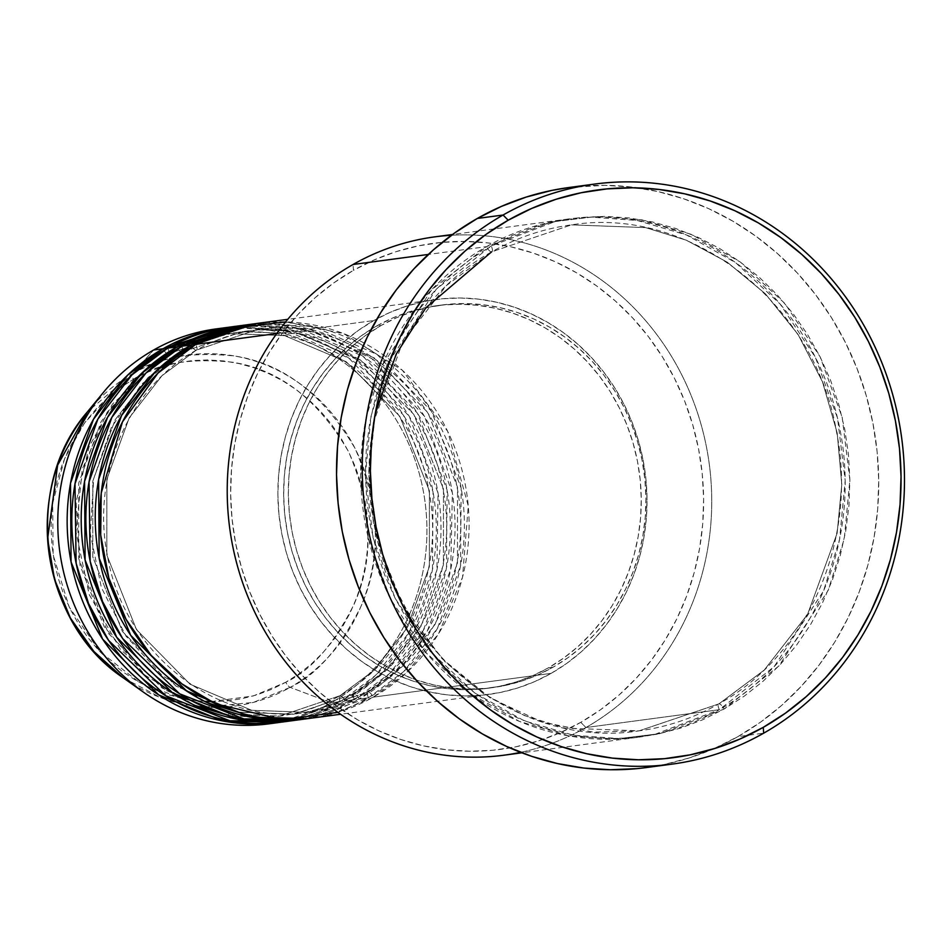 <?xml version="1.0" encoding="UTF-8"?>
<svg xmlns="http://www.w3.org/2000/svg" width="952" height="952" viewBox="0 0 952 952"><rect width="100%" height="100%" fill="white"/><g stroke="black" fill="none" stroke-linecap="round" stroke-linejoin="round"><path stroke-width="0.71" stroke-dasharray="4.76 3.57" d="M211.058 701.636L253.268 695.96L285.767 682.263C310.947 670.553 333.676 644.647 353.942 604.544C374.445 559.05 372.66 508.118 348.587 451.736C317.861 399.15 279.007 369.293 232.038 362.165C189.424 357.821 156.533 363.533 133.387 379.301A6.224 2.213 60.4 0 1 132.447 373.743C156.414 357.428 190.448 351.514 234.561 356.012C283.184 363.378 323.394 394.295 355.215 448.725C380.134 507.095 381.978 559.812 360.748 606.9C339.769 648.407 316.243 675.23 290.181 687.356A6.224 2.213 60.4 0 1 285.767 682.263L299.023 673.79L311.423 663.937L322.847 652.798L333.164 640.482L342.303 627.118L350.157 612.826L356.667 597.737L361.748 582.005L365.378 565.785L367.496 549.221L368.091 532.477L367.163 515.722L364.723 499.122L360.784 482.807L355.393 466.968L348.587 451.736L340.459 437.277L331.058 423.7L320.491 411.169L308.853 399.78L296.262 389.665L282.839 380.895L268.702 373.577L254.005 367.769L238.869 363.533L223.458 360.915L207.917 359.927L192.387 360.582L177.024 362.879L161.971 366.782L147.381 372.28L133.387 379.301L120.13 387.773L107.731 397.627L96.319 408.765L85.989 421.07L76.862 434.445L68.996 448.737L62.499 463.826L57.406 479.558L53.788 495.778L51.67 512.343L51.063 529.074L51.991 545.829L54.442 562.442L58.381 578.745L63.772 594.595L70.567 609.827L78.707 624.286L88.108 637.852L98.675 650.394L110.313 661.771L122.903 671.898L136.326 680.656L150.452 687.987L165.16 693.782L180.285 698.018L195.695 700.648L211.249 701.636L226.778 700.981L242.141 698.685L257.183 694.77L271.772 689.284L285.767 682.263A6.224 2.213 -119.6 0 0 290.181 687.356A177.096 163.851 82.4 0 0 355.215 448.725A177.096 163.851 82.4 0 0 132.447 373.743L153.641 350.003L132.447 373.743A177.096 163.851 82.4 0 0 87.441 411.847L132.447 373.743A6.224 2.213 -119.6 0 0 133.387 379.301L119.178 388.464M196.219 350.193A6.224 2.213 -119.6 0 0 196.552 350.074A6.224 2.213 -119.6 0 0 195.791 344.362A6.224 2.213 60.4 0 1 196.552 350.074A6.224 2.213 60.4 0 1 196.219 350.193L161.983 375.731L129.222 417.857L106.85 479.237L106.826 555.016L136.457 629.569L190.007 684.179L251.709 710.287L307.746 712.358L251.709 710.287L190.007 684.179L136.457 629.569L106.826 555.016L106.85 479.237L129.222 417.857L161.983 375.731L196.219 350.193A6.224 2.213 60.4 0 1 191.102 344.993A6.224 2.213 -119.6 0 0 196.219 350.193L256.576 329.785L196.219 350.193M337.912 712.346L373.22 697.15A6.224 2.213 -119.6 0 0 368.115 691.949L307.746 712.358L368.115 691.949A6.224 2.213 -119.6 0 0 367.781 692.068A6.224 2.213 -119.6 0 0 368.543 697.78L308.579 718.51A199.218 184.319 -97.6 0 0 368.543 697.78L359.178 699.03A6.224 2.213 -119.6 0 0 354.061 693.829L293.704 714.238L237.667 712.167L175.953 686.059L122.415 631.45L92.772 556.884L92.808 481.117L115.168 419.737L147.929 377.611L182.177 352.073A6.224 2.213 -119.6 0 0 182.498 351.954A6.224 2.213 -119.6 0 0 181.737 346.242A6.224 2.213 60.4 0 1 182.498 351.954A6.224 2.213 60.4 0 1 182.177 352.073L147.929 377.611L115.168 419.737L92.808 481.117L92.772 556.884L122.415 631.45L175.953 686.059L237.667 712.167L293.704 714.238L354.061 693.829A6.224 2.213 -119.6 0 0 353.739 693.948A6.224 2.213 -119.6 0 0 354.489 699.661L294.525 720.39A199.218 184.319 -97.6 0 0 354.489 699.661L345.124 700.91A6.224 2.213 -119.6 0 0 340.007 695.71L279.65 716.118L223.613 714.048L161.911 687.939L108.361 633.33L78.73 558.764L78.754 482.997L101.126 421.617L133.887 379.491L168.123 353.954A6.224 2.213 -119.6 0 0 168.456 353.835A6.224 2.213 -119.6 0 0 167.695 348.123A6.224 2.213 60.4 0 1 168.456 353.835A6.224 2.213 60.4 0 1 168.123 353.954L112.503 403.993L89.06 446.928L76.089 502.299L80.051 565.357L104.149 626.559L145.204 675.313L194.91 705.384M301.546 719.403L359.178 699.03A199.218 184.319 82.4 0 0 445.524 463.457A199.218 184.319 82.4 0 0 244.045 325.179M177.06 346.873A6.224 2.213 -119.6 0 0 182.177 352.073A6.224 2.213 60.4 0 1 177.06 346.873M287.492 721.283L345.124 700.91A199.218 184.319 82.4 0 0 431.482 465.338A199.218 184.319 82.4 0 0 230.003 327.06M261.003 717.546L279.65 716.118L340.007 695.71A6.224 2.213 -119.6 0 0 339.685 695.829A6.224 2.213 -119.6 0 0 340.447 701.541L280.471 722.27A199.218 184.319 -97.6 0 0 340.447 701.541L331.082 702.79L290.181 687.356L331.082 702.79A199.218 184.319 82.4 0 0 417.428 467.218A199.218 184.319 82.4 0 0 215.949 328.94M163.006 348.753A6.224 2.213 -119.6 0 0 168.123 353.954A6.224 2.213 60.4 0 1 163.006 348.753M223.97 714.119L252.375 717.487M451.474 235.263A261.467 241.915 -97.6 0 1 701.779 427.008A261.467 241.915 -97.6 0 1 585.92 727.53L580.803 722.33A255.243 236.155 82.4 0 0 674.528 378.408A255.243 236.155 82.4 0 0 353.466 270.332L353.037 264.501L353.466 270.332L374.35 259.86L396.115 251.661L418.571 245.83L441.49 242.403L464.659 241.427L487.852 242.903L510.843 246.818L533.406 253.137L555.349 261.8L576.424 272.724L596.464 285.79L615.242 300.892L632.604 317.885L648.371 336.58L662.39 356.822L674.528 378.408L684.678 401.125L692.723 424.77L698.601 449.094L702.243 473.87L703.623 498.872L702.731 523.838L699.565 548.554L694.163 572.759L686.571 596.226L676.872 618.729L665.151 640.065L651.513 659.998L636.114 678.371L619.086 694.984L600.581 709.692L580.803 722.33L559.931 732.802L538.166 741.001L515.71 746.832L492.791 750.259L469.622 751.235L446.428 749.759L423.438 745.844L400.863 739.525L378.932 730.862L357.845 719.938L337.817 706.872L319.027 691.771L301.665 674.778L285.897 656.083L271.879 635.841L259.741 614.254L249.602 591.537L241.558 567.904L235.679 543.568L232.026 518.792L230.646 493.79L231.55 468.824L234.704 444.108L240.106 419.903L247.698 396.437L257.409 373.934L269.13 352.609L282.756 332.664L298.154 314.291L315.195 297.678L333.688 282.97L353.466 270.332A255.243 236.155 82.4 0 0 259.741 614.254A255.243 236.155 82.4 0 0 580.803 722.33L585.92 727.53A261.467 241.915 82.4 0 0 699.256 418.344A261.467 241.915 82.4 0 0 434.814 236.858M491.613 251.852A6.224 2.213 -119.6 0 0 491.934 251.733A6.224 2.213 -119.6 0 0 491.184 246.021L436.349 289.111L387 364.806L370.994 416.322L365.366 475.179L373.041 537.63L395.175 598.344L430.363 651.608L474.965 693.08L524.124 720.783L573.306 735.23L619.193 738.573L659.914 733.623L724.067 709.062A6.224 2.213 -119.6 0 0 718.95 703.861L639.113 730.838L565 728.113L524.219 715.487L483.39 693.58L445.203 661.938L412.573 621.358L388.083 573.925L373.374 522.743L368.781 471.24L373.41 422.533L403.005 341.34L446.321 285.636L491.613 251.852A6.224 2.213 60.4 0 1 486.496 246.651A6.224 2.213 -119.6 0 0 491.613 251.852L571.438 224.862L491.613 251.852A6.224 2.213 60.4 0 0 491.934 251.733C402.791 300.499 352.3 416.512 373.993 523.54C395.461 653.048 519.78 749.962 639.113 730.838L718.95 703.861A6.224 2.213 -119.6 0 0 718.617 703.968A6.224 2.213 -119.6 0 0 719.379 709.68L655.238 734.242L614.504 739.204L568.618 735.86L519.435 721.414L470.276 693.699L425.687 652.239L390.487 598.963L368.365 538.261L360.689 475.81L366.306 416.952L382.311 365.437L431.672 289.741L486.496 246.651A261.467 241.915 -97.6 0 1 568.273 219.008A261.467 241.915 -97.6 0 1 832.726 400.495A261.467 241.915 -97.6 0 1 719.379 709.68L585.92 727.53L719.379 709.68A261.467 241.915 -97.6 0 1 637.602 737.324A261.467 241.915 -97.6 0 1 373.16 555.837A261.467 241.915 -97.6 0 1 486.496 246.651L428.34 254.434L486.496 246.651L550.649 222.09L591.37 217.127L637.257 220.471L686.44 234.93L735.598 262.633L780.188 304.093L815.388 357.369L837.522 418.071L845.197 480.522L839.569 539.379L823.563 590.894L774.214 666.602L719.379 709.68A6.224 2.213 60.4 0 1 718.617 703.968A6.224 2.213 60.4 0 1 718.95 703.861L764.23 670.077L807.558 614.361L837.141 533.179L841.782 484.461L837.189 432.97L822.468 381.776L797.99 334.354L765.36 293.775L727.173 262.133L686.344 240.213L645.551 227.599L571.438 224.862L645.551 227.599L686.344 240.213L727.173 262.133L765.36 293.775L797.99 334.354L822.468 381.776L837.189 432.97L841.782 484.461L837.141 533.179L807.558 614.361L764.23 670.077L718.95 703.861A6.224 2.213 60.4 0 1 724.067 709.062L744.321 696.102L763.278 681.037L780.723 664.02L796.503 645.206L810.461 624.774L822.468 602.925L832.405 579.875L840.188 555.825L845.721 531.038L848.958 505.726L849.874 480.141L848.458 454.532L844.721 429.15L838.712 404.231L830.465 380.015L820.077 356.738L807.641 334.628L793.278 313.898L777.129 294.739L759.339 277.341L740.097 261.871L719.581 248.472L697.983 237.286L675.515 228.42L652.394 221.947L628.832 217.925L605.079 216.413L581.351 217.425L557.872 220.923L534.869 226.909L512.569 235.299L491.184 246.021L470.919 258.98L451.974 274.045L434.528 291.062L418.737 309.876L404.778 330.308L392.771 352.157L382.835 375.207L375.064 399.257L369.531 424.045L366.282 449.356L365.366 474.941L366.782 500.55L370.518 525.932L376.54 550.851L384.775 575.067L395.175 598.344L407.611 620.454L421.962 641.184L438.122 660.343L455.901 677.741L475.143 693.211L495.659 706.61L517.257 717.796L539.736 726.662L562.858 733.135L586.408 737.157L610.161 738.669L633.901 737.657L657.38 734.159L680.382 728.173L702.683 719.783L724.067 709.062L778.891 665.972L828.24 590.276L844.257 538.761L849.874 479.903L842.199 417.452L820.077 356.738L784.876 303.474L740.287 262.002L691.128 234.299L641.946 219.852L596.059 216.497L555.325 221.459L491.184 246.021A6.224 2.213 60.4 0 1 491.934 251.733C516.841 237.631 543.354 228.67 571.438 224.862C690.771 205.751 815.102 302.653 836.57 432.172C858.264 539.201 807.772 655.202 718.641 703.956C693.722 718.082 667.209 727.042 639.113 730.838L593.441 732.136L542.854 722.306L490.625 698.244L441.883 658.51L402.541 604.615L377.492 541.39L368.793 475.643L375.171 413.953M296.869 720.093A199.218 184.319 82.4 0 0 359.178 699.03L368.543 697.78L403.684 671.6L437.361 628.522L460.566 565.774L461.149 488.162L431.482 411.323L377.04 354.43L313.708 326.595L255.755 323.632A199.218 184.319 -97.6 0 1 455.27 463.422A199.218 184.319 -97.6 0 1 368.543 697.78A6.224 2.213 60.4 0 1 367.781 692.068A6.224 2.213 60.4 0 1 368.115 691.949L402.351 666.412L435.112 624.286L457.472 562.906L457.507 487.138L427.865 412.573L374.326 357.964L312.613 331.855L256.576 329.785L312.613 331.855L374.326 357.964L427.865 412.573L457.507 487.138L457.472 562.906L435.112 624.286L402.351 666.412L368.115 691.949A6.224 2.213 60.4 0 1 373.22 697.15A199.218 184.319 82.4 0 0 459.578 461.577A199.218 184.319 82.4 0 0 258.099 323.299M551.172 673.35L373.22 697.15L551.172 673.35L566.607 663.484L581.041 652.001L594.334 639.042L606.365 624.702L617.003 609.137L626.142 592.489L633.723 574.925L639.649 556.611L643.861 537.713L646.337 518.435L647.027 498.943L645.956 479.427L643.1 460.09L638.518 441.097L632.235 422.652L624.322 404.921L614.849 388.071L603.901 372.28L591.597 357.678L578.054 344.422L563.394 332.641L547.757 322.43L531.299 313.91L514.175 307.151L496.563 302.212L478.618 299.154L460.518 298.012L442.43 298.773L424.544 301.439L407.016 305.997L390.034 312.399L373.743 320.562A199.218 184.319 -97.6 0 1 436.04 299.499A199.218 184.319 -97.6 0 1 637.531 437.777A199.218 184.319 -97.6 0 1 551.172 673.35A199.218 184.319 -97.6 0 1 488.864 694.413A199.218 184.319 -97.6 0 1 287.385 556.135A199.218 184.319 -97.6 0 1 373.743 320.562L358.297 330.439L343.862 341.911L330.57 354.882L318.551 369.209L307.912 384.775L298.761 401.423L291.181 418.987L285.267 437.313L281.042 456.198L278.579 475.488L277.877 494.98L278.96 514.485L281.804 533.834L286.385 552.814L292.669 571.26L300.582 588.99L310.066 605.841L321.002 621.644L333.307 636.233L346.861 649.49L361.522 661.283L377.159 671.481L393.604 680.002L410.728 686.773L428.34 691.699L446.286 694.758L464.386 695.912L482.474 695.15L500.359 692.473L517.888 687.915L534.881 681.525L551.172 673.35M276.782 333.533L373.743 320.562L276.782 333.533M553.076 667.209L548.4 667.84A192.982 178.56 82.4 0 0 632.057 439.622A192.982 178.56 82.4 0 0 436.873 305.675A192.982 178.56 82.4 0 0 376.504 326.072L381.193 325.453A192.982 178.56 -97.6 0 1 441.549 305.045A192.982 178.56 -97.6 0 1 636.733 439.003A192.982 178.56 -97.6 0 1 553.076 667.209L568.035 657.653L582.017 646.539L594.905 633.972L606.543 620.085L616.848 605.008L625.714 588.883L633.056 571.855L638.792 554.112L642.874 535.809L645.266 517.126L645.944 498.253L644.897 479.344L642.148 460.613L637.697 442.216L631.616 424.354L623.953 407.17L614.766 390.855L604.163 375.54L592.251 361.403L579.125 348.563L564.917 337.151L549.768 327.262L533.834 319.003L517.245 312.458L500.181 307.675L482.795 304.711L465.266 303.593L447.749 304.342L430.411 306.925L413.442 311.34L396.972 317.54L381.193 325.453L366.234 335.009L352.252 346.123L339.376 358.69L327.726 372.577L317.421 387.654L308.555 403.791L301.225 420.808L295.489 438.551L291.395 456.853L289.003 475.536L288.325 494.409L289.372 513.318L292.133 532.049L296.572 550.446L302.653 568.32L310.328 585.492L319.503 601.819L330.106 617.122L342.03 631.259L355.155 644.099L369.352 655.523L384.501 665.4L400.447 673.659L417.024 680.204L434.088 684.988L451.474 687.951L469.015 689.069L486.531 688.32L503.858 685.737L520.839 681.323L537.297 675.123L553.076 667.209A192.982 178.56 -97.6 0 1 492.719 687.618A192.982 178.56 -97.6 0 1 297.536 553.659A192.982 178.56 -97.6 0 1 381.193 325.453L376.504 326.072A192.982 178.56 82.4 0 0 292.859 554.29A192.982 178.56 82.4 0 0 488.043 688.236A192.982 178.56 82.4 0 0 548.4 667.84L553.076 667.209M646.408 767.55A292.597 270.713 82.4 0 0 737.919 736.622L763.683 733.171L737.919 736.622A292.597 270.713 82.4 0 0 864.761 390.618A292.597 270.713 82.4 0 0 568.832 187.532M220.638 328.38A199.218 184.319 -97.6 0 1 418.166 469.657A199.218 184.319 -97.6 0 1 331.082 702.79L340.447 701.541A6.224 2.213 60.4 0 1 339.685 695.829A6.224 2.213 60.4 0 1 340.007 695.71L374.255 670.172L407.016 628.046L429.376 566.666L429.411 490.887L399.769 416.322L346.23 361.724L284.517 335.616L228.48 333.545L168.123 353.954L228.48 333.545L284.517 335.616L346.23 361.724L399.769 416.322L429.411 490.887L429.376 566.666L407.016 628.046L374.255 670.172L340.007 695.71A6.224 2.213 60.4 0 1 345.124 700.91L354.489 699.661A6.224 2.213 60.4 0 1 353.739 693.948A6.224 2.213 60.4 0 1 354.061 693.829L388.297 668.292L421.058 626.166L443.43 564.786L443.465 489.019L413.822 414.453L360.272 359.844L298.571 333.735L242.534 331.665L182.177 352.073L242.534 331.665L298.571 333.735L360.272 359.844L413.822 414.453L443.465 489.019L443.43 564.786L421.058 626.166L388.297 668.292L354.061 693.829A6.224 2.213 60.4 0 1 359.178 699.03L393.926 673.231L427.317 630.95L450.724 569.415L452.378 492.981L424.521 416.464L371.768 358.583L309.198 328.999L251.09 324.394M227.659 327.393A199.218 184.319 -97.6 0 1 427.174 467.182A199.218 184.319 -97.6 0 1 340.447 701.541L375.588 675.361L409.265 632.283L432.458 569.534L433.053 491.922L403.374 415.084L348.944 358.19L285.612 330.356L227.659 327.393M241.713 325.513A199.218 184.319 -97.6 0 1 441.216 465.302A199.218 184.319 -97.6 0 1 354.489 699.661L389.642 673.481L423.307 630.402L446.512 567.654L447.095 490.042L417.428 413.204L362.998 356.31L299.654 328.476L241.713 325.513M282.815 721.973A199.218 184.319 82.4 0 0 345.124 700.91L380.074 674.92L413.608 632.247L436.908 570.105L438.039 493.088L409.277 416.405L355.691 359.011L292.728 330.284L234.692 326.5M268.773 723.853A199.218 184.319 82.4 0 0 331.082 702.79A199.218 184.319 -97.6 0 1 273.45 723.163M197.73 706.479L160.626 697.614L122.986 677.634A177.096 163.851 82.4 0 0 290.181 687.356L253.339 702.409L204.799 707.098M569.129 187.484L604.782 185.331L631.366 187.02L657.725 191.519L683.596 198.754L708.74 208.69L732.909 221.209L755.864 236.191L777.403 253.506L797.3 272.974L815.376 294.418L831.453 317.623L845.364 342.363L856.99 368.4L866.213 395.497L872.948 423.39L877.137 451.795L878.72 480.451L877.696 509.082L874.067 537.404L867.867 565.143L859.168 592.049L848.053 617.848L834.606 642.303L818.982 665.162L801.322 686.225L781.806 705.265L760.6 722.116L737.919 736.622L713.988 748.617L689.034 758.006L663.294 764.706L637.019 768.633M504.143 755.174A261.467 241.915 82.4 0 0 585.92 727.53A261.467 241.915 -97.6 0 1 520.637 752.342M376.504 326.072L392.295 318.158L408.753 311.97L425.734 307.555L443.061 304.961L460.578 304.224L478.118 305.342L495.492 308.305L512.569 313.077L529.145 319.634L545.091 327.881L560.24 337.77L574.437 349.194L587.562 362.034L599.486 376.171L610.089 391.474L619.264 407.801L626.928 424.973L633.02 442.847L637.459 461.244L640.22 479.975L641.267 498.872L640.589 517.757L638.197 536.44L634.103 554.742L628.368 572.485L621.037 589.502L612.172 605.627L601.866 620.716L590.216 634.603L577.34 647.158L563.358 658.272L548.4 667.84L532.608 675.753L516.151 681.953L499.181 686.368L481.843 688.951L464.326 689.688L446.797 688.57L429.411 685.618L412.347 680.835L395.758 674.29L379.824 666.031L364.675 656.142L350.467 644.73L337.341 631.89L325.429 617.741L314.826 602.438L305.64 586.123L297.976 568.939L291.895 551.065L287.445 532.68L284.696 513.937L283.648 495.04L284.327 476.155L286.719 457.472L290.8 439.169L296.536 421.427L303.878 404.41L312.744 388.285L323.049 373.208L334.688 359.32L347.563 346.754L361.558 335.639L376.504 326.072M310.911 718.213A199.218 184.319 82.4 0 0 373.22 697.15L406.337 672.885L438.515 633.818L462.529 577.245L468.265 505.94L447.69 431.387L402.291 370.197L343.732 333.664L285.683 321.871M107.469 397.865L84.454 423.14L64.7 458.269L52.646 503.227L53.145 554.98L69.198 607.043L99.674 651.454L139.266 682.334L181.237 698.232M189.948 699.863L204.68 701.422M196.529 350.086C129.198 386.905 90.987 474.643 107.409 555.599C123.653 653.572 217.639 726.804 307.746 712.358C328.964 709.49 348.979 702.719 367.805 692.056C435.135 655.238 473.346 567.511 456.924 486.543C440.681 388.571 346.683 315.338 256.576 329.785C235.37 332.664 215.354 339.424 196.529 350.086M237.488 712.084L293.704 714.238C314.91 711.37 334.925 704.599 353.751 693.937C421.082 657.118 459.292 569.391 442.882 488.424C426.627 390.451 332.641 317.218 242.534 331.665C221.316 334.533 201.3 341.304 182.475 351.966L141.8 384.025L111.372 427.424L93.701 478.642L90.273 533.513L101.364 587.515L126.069 636.233L162.352 675.682L207.215 702.671M148.072 367.436L107.219 412.121L82.277 469.098L76.017 532.18L89.155 594.465L120.238 649.145L165.838 690.283L220.983 713.417L279.65 716.118C300.868 713.238 320.883 706.479 339.709 695.817C407.039 658.998 445.25 571.26 428.828 490.304C412.585 392.331 318.587 319.098 228.48 333.545C207.274 336.413 187.258 343.184 168.433 353.846M436.04 299.499L287.766 319.337M441.549 305.045L436.873 305.675M568.273 219.008L452.521 234.489M637.602 737.324L521.851 752.806M492.719 687.618L488.043 688.236M488.864 694.413L340.59 714.25"/><path stroke-width="1.43" d="M287.766 319.337L258.099 323.299A199.218 184.319 82.4 0 0 195.791 344.362L157.972 373.136L122.522 421.807L101.233 492.993L100.698 534.965L108.885 578.15L126.081 619.347L151.189 655.392L182.022 683.941L215.818 703.885L282.435 719.617L337.912 712.346M253.41 323.93L244.045 325.179A199.218 184.319 82.4 0 0 181.737 346.242L191.102 344.993A199.218 184.319 -97.6 0 0 104.756 580.565A199.218 184.319 -97.6 0 0 306.235 718.843A199.218 184.319 -97.6 0 0 308.579 718.51L250.852 717.201L186.806 691.152L130.698 635.329L99.175 558.241L98.627 479.427L121.606 415.441L155.557 371.554L191.102 344.993A199.218 184.319 -97.6 0 1 253.41 323.93A199.218 184.319 -97.6 0 1 255.755 323.632L191.102 344.993L181.737 346.242L145.989 373.005L111.896 417.309L89.048 481.926L90.166 561.335L102.554 601.569L122.653 638.53L179.583 693.77L243.95 718.915L301.546 719.403M239.368 325.81L230.003 327.06A199.218 184.319 82.4 0 0 167.695 348.123L177.06 346.873A199.218 184.319 -97.6 0 0 90.702 582.445A199.218 184.319 -97.6 0 0 292.181 720.723A199.218 184.319 -97.6 0 0 294.525 720.39L236.798 719.081L172.752 693.032L116.656 637.209L85.121 560.121L84.585 481.307L107.552 417.321L141.515 373.434L177.06 346.873A199.218 184.319 -97.6 0 1 239.368 325.81A199.218 184.319 -97.6 0 1 241.713 325.513L177.06 346.873L167.695 348.123L131.947 374.874L97.842 419.189L74.994 483.806L76.124 563.215L88.5 603.449L108.599 640.41L165.529 695.65L229.908 720.795L287.492 721.283M225.315 327.69L215.949 328.94A199.218 184.319 82.4 0 0 153.641 350.003L163.006 348.753A199.218 184.319 -97.6 0 0 76.66 584.326A199.218 184.319 -97.6 0 0 278.139 722.604A199.218 184.319 -97.6 0 0 280.471 722.27L222.744 720.962L158.71 694.912L102.602 639.089L71.067 562.001L70.531 483.188L93.51 419.201L127.461 375.314L163.006 348.753A199.218 184.319 -97.6 0 1 225.315 327.69A199.218 184.319 -97.6 0 1 227.659 327.393L163.006 348.753L153.641 350.003A199.218 184.319 -97.6 0 1 220.638 328.38M194.91 705.384L223.97 714.119M252.375 717.487L261.003 717.546M452.521 234.489L434.814 236.858A261.467 241.915 82.4 0 0 353.037 264.501A261.467 241.915 -97.6 0 1 451.474 235.263M503.072 215.021L508.19 220.221A286.373 264.954 -97.6 0 1 868.402 341.482A286.373 264.954 -97.6 0 1 763.254 727.352L763.683 733.171A292.597 270.713 82.4 0 0 871.128 338.912A292.597 270.713 82.4 0 0 503.072 215.021A292.597 270.713 -97.6 0 1 594.583 184.081A292.597 270.713 -97.6 0 1 890.513 387.178A292.597 270.713 -97.6 0 1 763.683 733.171A292.597 270.713 -97.6 0 1 672.172 764.111A292.597 270.713 -97.6 0 1 376.242 561.014A292.597 270.713 -97.6 0 1 503.072 215.021L477.321 218.46L503.072 215.021A292.597 270.713 82.4 0 0 395.627 609.28A292.597 270.713 82.4 0 0 763.683 733.171L763.254 727.352L785.448 713.155L806.189 696.662L825.301 678.026L842.591 657.416L857.883 635.043L871.032 611.113L881.921 585.861L890.429 559.526L896.486 532.37L900.045 504.643L901.044 476.631L899.497 448.582L895.404 420.784L888.811 393.485L879.779 366.972L868.402 341.482L854.789 317.266L839.057 294.549L821.362 273.569L801.893 254.517L780.807 237.572L758.339 222.899L734.682 210.654L710.073 200.931L684.75 193.839L658.951 189.448L632.937 187.794L606.948 188.889L581.22 192.732L556.039 199.277L531.609 208.476L508.19 220.221L485.996 234.406L465.242 250.9L446.131 269.547L428.852 290.146L413.561 312.53L400.411 336.461L389.523 361.712L381.002 388.035L374.945 415.191L371.399 442.918L370.387 470.931L371.946 498.979L376.028 526.789L382.621 554.076L391.653 580.601L403.029 606.091L416.655 630.307L432.387 653.012L450.07 673.992L469.55 693.056L490.625 709.99L513.104 724.662L536.75 736.919L561.359 746.63L586.682 753.722L612.481 758.113L638.506 759.779L664.496 758.673L690.212 754.829L715.404 748.284L739.823 739.097L763.254 727.352A286.373 264.954 -97.6 0 1 403.029 606.091A286.373 264.954 -97.6 0 1 508.19 220.221L503.072 215.021M491.613 251.852L425.877 307.829L396.222 354.084L375.171 413.953M285.683 321.871L234.787 328.095L195.791 344.362L276.782 333.533L195.791 344.362A199.218 184.319 82.4 0 0 109.432 579.935A199.218 184.319 82.4 0 0 310.911 718.213L340.59 714.25M520.637 752.342A261.467 241.915 -97.6 0 1 242.486 582.267A261.467 241.915 -97.6 0 1 353.037 264.501L428.34 254.434L353.037 264.501A261.467 241.915 82.4 0 0 239.702 573.699A261.467 241.915 82.4 0 0 504.143 755.174L521.851 752.806M594.583 184.081L568.832 187.532A292.597 270.713 82.4 0 0 477.321 218.46A292.597 270.713 82.4 0 0 350.491 564.465A292.597 270.713 82.4 0 0 646.408 767.55L672.172 764.111M234.692 326.5L167.695 348.123A199.218 184.319 82.4 0 0 81.336 583.695A199.218 184.319 82.4 0 0 282.815 721.973L292.181 720.723M273.45 723.163A199.218 184.319 -97.6 0 1 143.002 691.854A199.218 184.319 -97.6 0 1 103.006 392.878A199.218 184.319 -97.6 0 1 153.641 350.003A199.218 184.319 82.4 0 0 67.294 585.575A199.218 184.319 82.4 0 0 268.773 723.853L278.139 722.604M143.002 691.854L122.986 677.634C39.794 622.358 21.694 487.031 87.441 411.847A177.096 163.851 82.4 0 0 122.986 677.634L93.903 651.489L70.317 617.908L54.538 579.292L47.6 538.915L57.632 465.171L87.441 411.847L103.006 392.878M637.019 768.633L610.47 769.751L583.885 768.062L557.527 763.563L531.644 756.328L506.512 746.392L482.331 733.873L459.376 718.891L437.837 701.576L417.94 682.108L399.864 660.664L383.799 637.459L369.876 612.719L358.25 586.682L349.027 559.586L342.292 531.692L338.115 503.287L336.52 474.632L337.555 446L341.185 417.678L347.373 389.927L356.072 363.033L367.198 337.234L380.633 312.78L396.258 289.92L413.918 268.857L433.446 249.817L454.639 232.966L477.321 218.46L501.252 206.465L526.206 197.064L551.946 190.376L569.129 187.484M251.09 324.394L181.737 346.242A199.218 184.319 82.4 0 0 95.39 581.815A199.218 184.319 82.4 0 0 296.869 720.093L306.235 718.843M119.178 388.464L107.469 397.865M181.237 698.232L189.948 699.863M204.68 701.422L211.058 701.636M204.799 707.098L197.73 706.479M207.215 702.671L237.488 712.084M168.433 353.846L148.072 367.436"/></g></svg>
